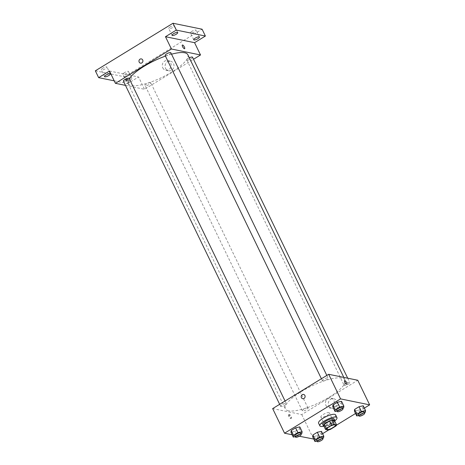 <?xml version="1.0" encoding="UTF-8"?>
<svg xmlns="http://www.w3.org/2000/svg" width="465" height="465" viewBox="0 0 465 465"><rect width="100%" height="100%" fill="white"/><g stroke="black" fill="none" stroke-linecap="round" stroke-linejoin="round"><path stroke-width="0.35" stroke-dasharray="2.33 1.74" d="M321.303 417.268A4.737 1.308 -25.8 0 1 320.856 416.995A4.737 1.308 -25.8 0 1 324.553 413.751A4.737 1.308 -25.8 0 1 329.389 412.868A4.737 1.308 -25.8 0 1 326.418 415.733A4.737 1.308 -25.8 0 1 321.303 417.268M323.559 425.382L326.343 425.952L328.325 430.049M334.614 420.883A6.115 1.686 -25.8 0 1 333.917 421.929L335.899 426.033M326.343 425.952A6.115 1.686 -25.8 0 0 328.557 425.213L333.917 421.929M323.977 426.248A6.318 1.744 154.2 0 0 329.848 424.702A6.318 1.744 154.2 0 0 334.701 421.063M334.114 419.017A6.318 1.744 -25.8 0 1 330.156 422.836A6.318 1.744 -25.8 0 1 323.338 424.882A6.318 1.744 -25.8 0 1 322.739 424.516M328.557 425.213L330.539 429.311M334.759 420.935A9.474 2.616 -25.8 0 1 323.843 426.213M335.637 414.908A9.474 2.616 -25.8 0 1 329.697 420.639A9.474 2.616 -25.8 0 1 319.467 423.708A9.474 2.616 -25.8 0 1 318.572 423.156M337.032 411.06L339.229 410.56L336.916 405.776L332.731 406.724L336.916 405.776L341.327 403.079L341.548 401.318L341.327 403.079L343.641 407.863M358.718 415.501L360.916 415.007L358.608 410.223L354.417 411.165L358.608 410.223L363.014 407.52L363.235 405.765L363.014 407.52L365.327 412.304M292.165 434.763L299.315 436.228M313.794 439.076L322.611 433.676M328.679 429.956L336.544 425.138M355.545 413.501L364.368 408.101M295.275 436.635L297.478 436.135L295.165 431.351L290.974 432.299L295.165 431.351L299.57 428.654L299.797 426.893L299.57 428.654L301.884 433.438M316.967 441.076L319.164 440.582L316.851 435.798L312.66 436.74L316.851 435.798L321.263 433.095L321.484 431.34L321.263 433.095L323.57 437.879M288.48 410.804A33.166 9.149 -25.8 0 1 285.353 408.863A33.166 9.149 -25.8 0 1 311.23 386.194A33.166 9.149 -25.8 0 1 345.071 379.992A33.166 9.149 -25.8 0 1 324.279 400.057A33.166 9.149 -25.8 0 1 288.48 410.804M272.659 408.601L301.75 414.565L357.765 380.254M344.391 385.421A3.156 0.872 -25.8 0 1 344.088 385.241A3.156 0.872 -25.8 0 1 346.553 383.079A3.156 0.872 -25.8 0 1 349.779 382.492A3.156 0.872 -25.8 0 1 347.797 384.398A3.156 0.872 -25.8 0 1 344.391 385.421M322.698 380.98A3.156 0.872 -25.8 0 1 322.402 380.794A3.156 0.872 -25.8 0 1 324.866 378.638A3.156 0.872 -25.8 0 1 328.092 378.045A3.156 0.872 -25.8 0 1 326.11 379.957A3.156 0.872 -25.8 0 1 322.698 380.98M280.947 406.555A3.156 0.872 -25.8 0 1 280.651 406.369A3.156 0.872 -25.8 0 1 283.115 404.213A3.156 0.872 -25.8 0 1 286.335 403.62A3.156 0.872 -25.8 0 1 284.353 405.532A3.156 0.872 -25.8 0 1 280.947 406.555M307.725 407.881A3.156 0.872 154.2 0 0 304.313 408.904A3.156 0.872 154.2 0 0 302.337 410.816A3.156 0.872 154.2 0 0 305.557 410.223A3.156 0.872 154.2 0 0 308.022 408.067A3.156 0.872 154.2 0 0 307.725 407.881M301.75 414.565L313.648 439.163M328.767 405.986A4.917 4.447 -78.4 0 0 331.743 408.38A4.917 4.447 -78.4 0 0 337.09 404.451A4.917 4.447 -78.4 0 0 333.719 398.743A4.917 4.447 -78.4 0 0 329.197 400.725A4.917 4.447 -78.4 0 0 328.767 405.986M288.777 414.827A2.174 0.709 58.5 0 0 288.55 414.856A2.174 0.709 58.5 0 0 289.079 417.076A2.174 0.709 58.5 0 0 290.817 418.558A2.174 0.709 58.5 0 0 290.451 416.617A2.174 0.709 58.5 0 0 288.777 414.827M289.416 414.437A2.174 0.709 58.5 0 0 289.189 414.466A2.174 0.709 58.5 0 0 289.718 416.687A2.174 0.709 58.5 0 0 291.462 418.169A2.174 0.709 58.5 0 0 291.09 416.222A2.174 0.709 58.5 0 0 289.416 414.437M346.832 384.253L346.832 384.253A2.174 0.709 -121.5 0 1 346.605 384.282A2.174 0.709 -121.5 0 1 344.931 382.492A2.174 0.709 -121.5 0 1 344.559 380.55L344.565 380.55M325.942 405.41A4.917 4.447 -78.4 0 0 328.924 407.799A4.917 4.447 -78.4 0 0 334.265 403.876A4.917 4.447 -78.4 0 0 330.894 398.162A4.917 4.447 -78.4 0 0 326.372 400.144A4.917 4.447 -78.4 0 0 325.942 405.41M303.581 394.448L303.581 394.448A2.174 1.965 101.6 0 1 302.709 398.703L302.709 398.703M187.825 54.713A33.166 9.149 -25.8 0 1 167.034 74.772A33.166 9.149 -25.8 0 1 131.229 85.519A33.166 9.149 -25.8 0 1 128.108 83.584A33.166 9.149 -25.8 0 1 129.258 78.69M165.441 56.108A33.166 9.149 -25.8 0 1 171.539 54.196M150.48 82.596A3.156 0.872 154.2 0 0 147.068 83.619A3.156 0.872 154.2 0 0 145.086 85.531A3.156 0.872 154.2 0 0 148.312 84.938A3.156 0.872 154.2 0 0 150.776 82.782A3.156 0.872 154.2 0 0 150.48 82.596M170.841 52.76A3.156 0.872 -25.8 0 1 168.865 54.672A3.156 0.872 -25.8 0 1 165.453 55.695A3.156 0.872 -25.8 0 1 165.156 55.509M129.09 78.335A3.156 0.872 -25.8 0 1 127.108 80.247A3.156 0.872 -25.8 0 1 123.696 81.27A3.156 0.872 -25.8 0 1 123.399 81.084M192.527 57.207A3.156 0.872 -25.8 0 1 190.551 59.119A3.156 0.872 -25.8 0 1 187.139 60.142A3.156 0.872 -25.8 0 1 186.843 59.956A3.156 0.872 -25.8 0 1 189.313 57.794M125.474 85.38L144.505 89.28L193.521 59.258M95.342 70.814L124.434 76.772L127.736 83.607L138.558 76.981L144.505 89.28M124.434 76.772L202.089 29.214M165.575 68.407A4.917 4.447 -78.4 0 0 168.551 70.796A4.917 4.447 -78.4 0 0 173.893 66.867A4.917 4.447 -78.4 0 0 170.527 61.159A4.917 4.447 -78.4 0 0 166.005 63.141A4.917 4.447 -78.4 0 0 165.575 68.407M109.467 71.017L138.558 76.981M126.573 79.294A2.174 0.709 58.5 0 0 126.346 79.323A2.174 0.709 58.5 0 0 126.875 81.544A2.174 0.709 58.5 0 0 128.613 83.026A2.174 0.709 58.5 0 0 128.247 81.084A2.174 0.709 58.5 0 0 126.573 79.294M127.212 78.905A2.174 0.709 58.5 0 0 126.986 78.928A2.174 0.709 58.5 0 0 127.52 81.154A2.174 0.709 58.5 0 0 129.258 82.636A2.174 0.709 58.5 0 0 128.886 80.689A2.174 0.709 58.5 0 0 127.212 78.905M184.628 48.72L184.628 48.72A2.174 0.709 -121.5 0 1 184.402 48.749A2.174 0.709 -121.5 0 1 182.728 46.959A2.174 0.709 -121.5 0 1 182.361 45.018L182.361 45.018M162.75 67.826A4.917 4.447 -78.4 0 0 165.726 70.215A4.917 4.447 -78.4 0 0 171.068 66.292A4.917 4.447 -78.4 0 0 167.702 60.578A4.917 4.447 -78.4 0 0 163.18 62.56A4.917 4.447 -78.4 0 0 162.75 67.826M141.377 58.916L141.377 58.916A2.174 1.965 101.6 0 1 140.506 63.17L140.506 63.17M130.45 80.003A3.156 0.872 -25.8 0 1 126.282 81.108A3.156 0.872 -25.8 0 1 128.747 78.945A3.156 0.872 -25.8 0 1 131.973 78.358A3.156 0.872 -25.8 0 1 130.45 80.003M114.21 80.834L127.736 83.607M191.969 31.3A3.156 0.872 154.2 0 0 190.452 32.945A3.156 0.872 154.2 0 0 194.614 31.841A3.156 0.872 154.2 0 0 196.137 30.196A3.156 0.872 154.2 0 0 191.969 31.3M124.504 72.627A3.156 0.872 154.2 0 0 122.981 74.272A3.156 0.872 154.2 0 0 127.148 73.168A3.156 0.872 154.2 0 0 128.666 71.523A3.156 0.872 154.2 0 0 124.504 72.627M102.812 68.181A3.156 0.872 154.2 0 0 101.294 69.826A3.156 0.872 154.2 0 0 105.456 68.721A3.156 0.872 154.2 0 0 106.979 67.076A3.156 0.872 154.2 0 0 102.812 68.181M170.283 26.854A3.156 0.872 154.2 0 0 168.76 28.505A3.156 0.872 154.2 0 0 172.928 27.4A3.156 0.872 154.2 0 0 174.451 25.755A3.156 0.872 154.2 0 0 170.283 26.854M319.164 440.582L322.698 438.419M322.228 437.449A3.156 0.872 -25.8 0 1 320.246 439.361A3.156 0.872 -25.8 0 1 316.839 440.384A3.156 0.872 -25.8 0 1 316.543 440.198M316.851 435.798L321.263 433.095M360.916 415.007L364.45 412.844M363.985 411.874A3.156 0.872 -25.8 0 1 362.002 413.786A3.156 0.872 -25.8 0 1 358.591 414.809A3.156 0.872 -25.8 0 1 358.294 414.623M358.608 410.223L363.014 407.52M297.478 436.135L301.006 433.973M300.541 433.008A3.156 0.872 -25.8 0 1 298.559 434.915A3.156 0.872 -25.8 0 1 295.153 435.938A3.156 0.872 -25.8 0 1 294.851 435.757M295.165 431.351L299.57 428.654M339.229 410.56L342.763 408.398M342.298 407.433A3.156 0.872 -25.8 0 1 340.316 409.34A3.156 0.872 -25.8 0 1 336.904 410.363A3.156 0.872 -25.8 0 1 336.608 410.182M336.916 405.776L341.327 403.079M335.335 425.167L329.389 412.868M326.802 429.294L320.856 416.995M289.189 414.466L288.55 414.856M291.462 418.169L290.817 418.558M328.924 407.799L331.743 408.38M330.894 398.162L333.719 398.743M128.108 83.584L285.353 408.863M343.815 377.4L345.071 379.992M308.022 408.067L150.776 82.782M302.337 410.816L145.086 85.531M321.408 378.743L322.402 380.794M326.825 375.429L328.092 378.045M279.657 404.318L280.651 406.369M285.068 401.004L286.335 403.62M186.843 59.956L344.088 385.241M347.704 378.196L349.779 382.492M126.986 78.928L126.346 79.323M129.258 82.636L128.613 83.026M165.726 70.215L168.551 70.796M167.702 60.578L170.527 61.159M177.752 32.585L174.451 25.755M172.067 35.334L168.76 28.505M110.286 73.912L106.979 67.076M104.596 76.661L101.294 69.826M131.973 78.358L128.666 71.523M126.282 81.108L122.981 74.272M199.439 37.031L196.137 30.196M193.754 39.781L190.452 32.945"/><path stroke-width="0.7" d="M327.25 429.573A4.737 1.308 -25.8 0 1 326.802 429.294A4.737 1.308 -25.8 0 1 330.499 426.056A4.737 1.308 -25.8 0 1 335.335 425.167A4.737 1.308 -25.8 0 1 332.365 428.033A4.737 1.308 -25.8 0 1 327.25 429.573M330.539 429.311L335.899 426.033A6.115 1.686 -25.8 0 0 336.596 424.981L333.818 424.411A6.115 1.686 -25.8 0 0 331.603 425.15L326.244 428.434A6.115 1.686 -25.8 0 0 325.541 429.48L328.325 430.049A6.115 1.686 -25.8 0 0 330.539 429.311M331.603 425.15L329.621 421.052L324.262 424.33L326.244 428.434M324.262 424.33A6.115 1.686 -25.8 0 0 323.559 425.382L325.541 429.48M329.621 421.052A6.115 1.686 -25.8 0 1 331.836 420.314L333.818 424.411M336.596 424.981L334.614 420.883L331.836 420.314M334.701 421.063A6.318 1.744 154.2 0 0 334.777 420.383A6.318 1.744 154.2 0 0 326.442 422.592A6.318 1.744 154.2 0 0 323.402 425.882A6.318 1.744 154.2 0 0 323.977 426.248M323.402 425.882L322.739 424.516A6.318 1.744 -25.8 0 1 325.785 421.22A6.318 1.744 -25.8 0 1 334.114 419.017L334.777 420.383M323.843 426.213A9.474 2.616 -25.8 0 1 320.786 426.44A9.474 2.616 -25.8 0 1 319.897 425.888A9.474 2.616 -25.8 0 1 327.29 419.413A9.474 2.616 -25.8 0 1 336.956 417.64A9.474 2.616 -25.8 0 1 334.759 420.935M319.897 425.888L318.572 423.156A9.474 2.616 -25.8 0 1 325.971 416.675A9.474 2.616 -25.8 0 1 335.637 414.908L336.956 417.64M342.763 408.398L343.641 407.863L343.862 406.102L341.548 401.318L337.363 402.266L332.952 404.963L332.731 406.724L335.044 411.508L337.032 411.06M364.45 412.844L365.327 412.304L365.548 410.549L363.235 405.765L359.05 406.706L354.638 409.409L354.417 411.165L356.731 415.948L358.718 415.501M364.368 408.101L369.658 404.858L340.566 398.894L284.551 433.206L292.165 434.763M299.315 436.228L313.794 439.076M322.611 433.676L328.679 429.956M336.544 425.138L355.545 413.501M301.006 433.973L301.884 433.438L302.105 431.677L299.797 426.893L295.606 427.841L291.195 430.538L290.974 432.299L293.287 437.083L295.275 436.635M322.698 438.419L323.57 437.879L323.797 436.124L321.484 431.34L317.293 432.281L312.881 434.984L312.66 436.74L314.974 441.523L316.967 441.076M369.658 404.858L357.765 380.254L328.674 374.296L272.659 408.601L284.551 433.206M328.674 374.296L340.566 398.894M302.709 398.703A2.174 1.965 101.6 0 1 301.582 395.32A2.174 1.965 101.6 0 1 305.069 396.971A2.174 1.965 101.6 0 1 301.396 397.645A2.174 1.965 101.6 0 1 303.581 394.448M346.605 384.282A2.174 0.709 -121.5 0 1 344.931 382.492A2.174 0.709 -121.5 0 1 344.565 380.55A2.174 0.709 -121.5 0 1 346.303 382.032A2.174 0.709 -121.5 0 1 346.832 384.253A2.174 0.709 -121.5 0 1 346.605 384.282M344.559 380.55A2.174 0.709 -121.5 0 1 346.303 382.032A2.174 0.709 -121.5 0 1 346.832 384.253M129.258 78.69A33.166 9.149 -25.8 0 1 165.441 56.108M171.539 54.196A33.166 9.149 -25.8 0 1 187.825 54.713L343.815 377.4M321.408 378.743L165.156 55.509A3.156 0.872 -25.8 0 1 167.621 53.353A3.156 0.872 -25.8 0 1 170.841 52.76L326.825 375.429M279.657 404.318L123.399 81.084A3.156 0.872 -25.8 0 1 125.864 78.928A3.156 0.872 -25.8 0 1 129.09 78.335L285.068 401.004M189.313 57.794A3.156 0.872 -25.8 0 1 192.527 57.207L347.704 378.196M193.521 59.258L200.52 54.975L171.422 49.011L115.413 83.322L125.474 85.38M200.52 54.975L194.573 42.675L205.391 36.043L202.089 29.214L172.997 23.25L176.299 30.085L165.476 36.712L171.422 49.011M172.997 23.25L95.342 70.814L98.644 77.649L114.21 80.834M115.413 83.322L109.467 71.017L98.644 77.649M140.506 63.17A2.174 1.965 101.6 0 1 139.378 59.787A2.174 1.965 101.6 0 1 142.865 61.432A2.174 1.965 101.6 0 1 139.192 62.112A2.174 1.965 101.6 0 1 141.377 58.916M194.573 42.675L165.476 36.712M184.402 48.749A2.174 0.709 -121.5 0 1 182.728 46.959A2.174 0.709 -121.5 0 1 182.361 45.018A2.174 0.709 -121.5 0 1 184.099 46.5A2.174 0.709 -121.5 0 1 184.628 48.72A2.174 0.709 -121.5 0 1 184.402 48.749M182.361 45.018A2.174 0.709 -121.5 0 1 184.099 46.5A2.174 0.709 -121.5 0 1 184.628 48.72M176.235 34.23A3.156 0.872 -25.8 0 1 172.067 35.334A3.156 0.872 -25.8 0 1 174.532 33.178A3.156 0.872 -25.8 0 1 177.752 32.585A3.156 0.872 -25.8 0 1 176.235 34.23M197.921 38.676A3.156 0.872 -25.8 0 1 193.754 39.781A3.156 0.872 -25.8 0 1 196.218 37.619A3.156 0.872 -25.8 0 1 199.439 37.031A3.156 0.872 -25.8 0 1 197.921 38.676M205.391 36.043L176.299 30.085M108.764 75.557A3.156 0.872 -25.8 0 1 104.596 76.661A3.156 0.872 -25.8 0 1 107.06 74.505A3.156 0.872 -25.8 0 1 110.286 73.912A3.156 0.872 -25.8 0 1 108.764 75.557M323.797 436.124L319.606 437.065L315.194 439.768L314.974 441.523M317.2 441.564L316.543 440.198A3.156 0.872 -25.8 0 1 319.007 438.042A3.156 0.872 -25.8 0 1 322.228 437.449L322.89 438.815A3.156 0.872 -25.8 0 1 320.908 440.727A3.156 0.872 -25.8 0 1 317.496 441.75A3.156 0.872 -25.8 0 1 317.2 441.564A3.156 0.872 -25.8 0 1 319.664 439.408A3.156 0.872 -25.8 0 1 322.89 438.815M321.484 431.34L317.293 432.281L319.606 437.065M317.293 432.281L312.881 434.984L315.194 439.768M312.881 434.984L312.66 436.74M365.548 410.549L361.363 411.49L356.951 414.193L356.731 415.948M358.957 415.989L358.294 414.623A3.156 0.872 -25.8 0 1 360.759 412.467A3.156 0.872 -25.8 0 1 363.985 411.874L364.641 413.24A3.156 0.872 -25.8 0 1 362.665 415.152A3.156 0.872 -25.8 0 1 359.253 416.175A3.156 0.872 -25.8 0 1 358.957 415.989A3.156 0.872 -25.8 0 1 361.421 413.833A3.156 0.872 -25.8 0 1 364.641 413.24M363.235 405.765L359.05 406.706L361.363 411.49M359.05 406.706L354.638 409.409L356.951 414.193M354.638 409.409L354.417 411.165M302.105 431.677L297.92 432.624L293.508 435.321L293.287 437.083M295.513 437.123L294.851 435.757A3.156 0.872 -25.8 0 1 297.315 433.595A3.156 0.872 -25.8 0 1 300.541 433.008L301.204 434.374A3.156 0.872 -25.8 0 1 299.222 436.28A3.156 0.872 -25.8 0 1 295.81 437.303A3.156 0.872 -25.8 0 1 295.513 437.123A3.156 0.872 -25.8 0 1 297.978 434.961A3.156 0.872 -25.8 0 1 301.204 434.374M299.797 426.893L295.606 427.841L297.92 432.624M295.606 427.841L291.195 430.538L293.508 435.321M291.195 430.538L290.974 432.299M343.862 406.102L339.671 407.049L335.265 409.746L335.044 411.508M337.27 411.548L336.608 410.182A3.156 0.872 -25.8 0 1 339.072 408.02A3.156 0.872 -25.8 0 1 342.298 407.433L342.955 408.799A3.156 0.872 -25.8 0 1 340.979 410.705A3.156 0.872 -25.8 0 1 337.567 411.728A3.156 0.872 -25.8 0 1 337.27 411.548A3.156 0.872 -25.8 0 1 339.735 409.386A3.156 0.872 -25.8 0 1 342.955 408.799M341.548 401.318L337.363 402.266L339.671 407.049M337.363 402.266L332.952 404.963L335.265 409.746M332.952 404.963L332.731 406.724"/></g></svg>
